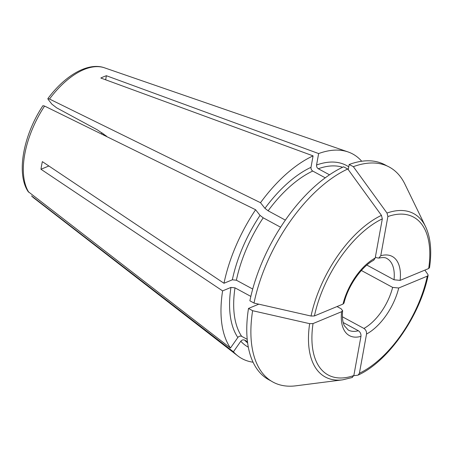 <?xml version="1.0" encoding="UTF-8"?>
<svg xmlns="http://www.w3.org/2000/svg" width="453" height="453" viewBox="0 0 453 453"><rect width="100%" height="100%" fill="white"/><g stroke="black" fill="none" stroke-linecap="round" stroke-linejoin="round"><path stroke-width="0.68" d="M343.952 303.125L343 304.088L314.422 315.945L311.041 316.041A285960.599 131339.762 10.3 0 1 254.003 303.085A122.231 62.956 -61.6 0 1 347.791 168.986A285960.616 206958.356 67.5 0 1 381.443 215.368L382.315 218.861L375.192 258.051L373.759 260.169M254.014 303.046L249.88 300.809A122.157 62.916 -61.6 0 1 343.606 166.795L347.717 169.02M353.351 166.676A285960.616 206958.356 67.5 0 1 387.009 213.057A92.893 47.842 -61.6 0 1 425.526 226.562L404.908 184.133A122.231 62.956 -61.6 0 0 353.351 166.676L349.167 164.49A122.157 62.916 -61.6 0 1 385.101 164.881L387.292 166.07M271.092 380.973L268.901 379.79A122.157 62.916 -61.6 0 1 248.499 308.436L252.621 310.713A285960.599 131339.762 10.3 0 0 309.654 323.663L313.034 323.572L341.613 311.709L342.581 310.633L341.12 308.77L337.032 306.562M352.394 377.462L342.649 379.841L295.854 385.82A122.231 62.956 -61.6 0 1 252.621 310.713M247.213 339.331L241.67 336.336C240.249 335.786 238.969 336.171 237.842 337.491L230.464 348.034A116.336 59.921 -61.6 0 1 222.604 290.888L230.951 287.423L234.999 287.842L250.849 296.409M28.188 191.625L230.464 348.034M31.512 195.877L233.42 351.794L240.792 341.251C241.925 339.931 243.199 339.546 244.626 340.095L247.457 341.624M105.651 79.796L106.387 75.725A77.916 40.13 118.4 0 0 100.826 78.029L313.08 155.877L310.996 167.321C310.871 168.924 311.449 170.169 312.729 171.053L325.248 177.825M285.362 220.118L268.119 210.798A100.34 51.682 -61.6 0 1 312.729 171.053M106.614 136.234L97.242 129.785L56.676 107.848L51.902 104.184L48.126 99.371L47.871 98.663L49.496 99.037L260.509 202.712L264.943 208.357L268.119 210.798M28.89 192.412A74.354 38.295 -61.6 0 1 44.581 106.064L255.6 209.739A116.336 59.921 -61.6 0 0 223.986 283.267L42.361 161.63A77.916 40.13 118.4 0 0 40.974 169.258L222.604 290.888M48.862 165.985L40.974 169.258M361.358 270.486L392.632 287.395L398.719 288.012A45.011 23.182 -61.6 0 1 366.528 334.048C366.715 331.636 365.848 329.767 363.935 328.436L342.394 316.789M253.057 362.213A116.336 59.921 -61.6 0 1 237.808 355.894A116.336 59.921 -61.6 0 1 233.42 351.794M106.387 75.725L318.64 153.567A116.336 59.921 -61.6 0 1 348.08 151.948A116.336 59.921 -61.6 0 1 361.369 160.855L361.024 161.353M260.509 202.712A116.336 59.921 -61.6 0 1 313.08 155.877M318.64 153.567L316.556 165.017C316.432 166.619 317.009 167.859 318.289 168.748A100.34 51.682 -61.6 0 1 342.615 167.259M44.581 106.064L42.95 105.696M351.97 377.559L353.844 375.543L360.962 336.353C361.154 333.946 360.288 332.072 358.368 330.741L343.204 322.542M366.528 334.048L359.405 373.238L358.142 375.073L357.53 375.248A288254.37 208618.42 67.5 0 1 353.816 375.679M387.009 213.057L387.876 216.557L380.758 255.747A45.011 23.182 -61.6 0 1 400.107 280.39L428.685 268.527L429.523 267.666C431.952 251.075 430.622 237.378 425.526 226.562M400.107 280.39L394.019 279.767L366.856 265.079M258.776 304.173L248.499 308.436M252.717 289.048L236.387 280.214A100.34 51.682 -61.6 0 1 263.21 217.825L260.033 215.385L255.6 209.739M223.986 283.267L232.338 279.801L236.387 280.214M380.758 255.747L378.844 258.057L376.771 257.797L375.378 257.044M398.719 288.012L427.298 276.154L428.125 275.339L427.938 274.575A285960.616 131339.768 10.3 0 0 424.869 270.113M280.611 227.23L263.21 217.825M329.512 174.813L318.289 168.748M348.238 169.603L349.167 164.49M103.686 133.924A54.536 28.086 -61.6 0 1 103.324 134.92M392.632 287.395A40.645 20.934 -61.6 0 1 363.935 328.436M31.517 195.883L34.071 198.176A74.354 38.295 -61.6 0 1 31.84 196.172M248.318 347.168A103.25 53.177 -61.6 0 1 240.792 341.251M49.496 99.037A74.354 38.295 -61.6 0 1 104.547 67.825C88.318 61.948 65.294 75.102 47.865 98.612M316.556 165.017A103.25 53.177 -61.6 0 1 348.742 166.851M237.842 337.491A103.25 53.177 -61.6 0 1 230.951 287.423M232.338 279.801A103.25 53.177 -61.6 0 1 260.033 215.385M378.861 258.108C382.734 257.27 385.418 257.406 386.902 258.516A40.645 20.934 -61.6 0 1 394.019 279.767M241.67 336.336A100.34 51.682 -61.6 0 1 234.999 287.842M247.627 342.938A100.34 51.682 -61.6 0 1 244.626 340.095M343 304.088A45.011 23.182 -61.6 0 1 375.192 258.051M311.041 316.041A92.893 47.842 -61.6 0 1 381.443 215.368M314.422 315.945A89.745 46.223 -61.6 0 1 382.315 218.861M360.962 336.353A45.011 23.182 -61.6 0 1 341.613 311.709M358.368 330.741A40.645 20.934 -61.6 0 1 348.238 330.022L344.388 325.758C343.453 324.071 341.772 319.484 342.638 310.639M353.844 375.543A89.745 46.223 -61.6 0 1 313.034 323.572M342.649 379.841A92.893 47.842 -61.6 0 1 309.654 323.663M387.876 216.557A89.745 46.223 -61.6 0 1 428.685 268.527M427.298 276.154A89.745 46.223 -61.6 0 1 359.405 373.238M264.943 208.357A103.25 53.177 -61.6 0 1 310.996 167.321M101.953 132.689L101.466 134.009M34.071 198.176L237.808 355.894M104.547 67.825L348.08 151.948M28.165 191.619C16.11 173.737 23.239 135.339 42.899 105.713M373.787 260.215C361.89 266.245 348.006 285.752 343.997 303.142M358.147 375.073C388.119 361.613 419.999 315.951 428.13 275.35"/></g></svg>
